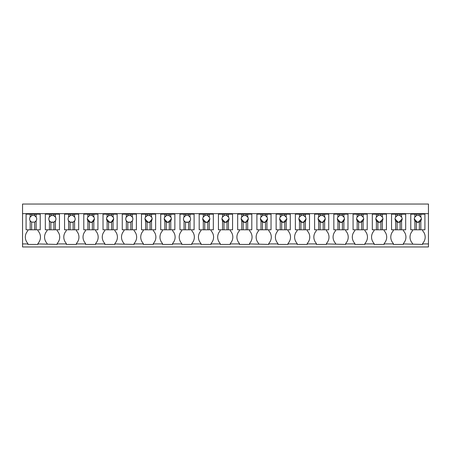 <?xml version="1.0" encoding="UTF-8"?>
<svg xmlns="http://www.w3.org/2000/svg" width="451" height="451" viewBox="0 0 451 451"><rect width="100%" height="100%" fill="white"/><g stroke="black" fill="none" stroke-linecap="round" stroke-linejoin="round"><path stroke-width="0.68" d="M22.55 243.929L22.55 213.639L428.45 213.639L428.45 246.956L22.55 246.956L22.55 243.929L27.849 243.929L27.849 243.422A9.15 9.15 0 0 1 27.849 230.799L27.849 229.79M22.55 213.639L22.55 204.044L428.45 204.044L428.45 213.639M354.841 244.431L354.841 243.929L354.841 244.431L364.938 244.431L364.938 243.929L374.076 243.929L374.076 244.431L384.173 244.431L384.173 243.929L393.311 243.929L393.311 244.431L403.408 244.431L403.408 243.929L422.643 244.431L422.643 243.929L428.45 243.929M277.906 244.431L277.906 243.929L277.906 244.431L288.003 244.431L288.003 243.929L297.136 243.929L297.136 244.431L307.238 244.431L307.238 243.929L316.371 243.929L316.371 244.431L326.468 244.431L326.468 243.929L345.703 244.431L345.703 243.929L354.841 243.929L354.841 243.422A9.15 9.15 0 0 1 354.841 230.799L354.841 229.79L354.841 230.799M143.26 244.431L143.26 243.929L143.26 244.431L153.357 244.431L153.357 243.929L162.495 243.929L162.495 244.431L172.592 244.431L172.592 243.929L181.73 243.929L181.73 244.431L191.827 244.431L191.827 243.929L200.966 243.929L200.966 244.431L211.062 244.431L211.062 243.929L220.201 243.929L220.201 244.431L230.298 244.431L230.298 243.929L239.436 243.929L239.436 244.431L249.533 244.431L249.533 243.929L268.768 244.431L268.768 243.929L277.906 243.929L277.906 243.422A9.15 9.15 0 0 1 277.906 230.799L277.906 229.79L277.906 230.799M85.555 244.431L85.555 243.929L85.555 244.431L95.651 244.431L95.651 243.929L104.79 243.929L104.79 244.431L114.887 244.431L114.887 243.929L134.122 244.431L134.122 243.929L143.26 243.929L143.26 243.422A9.15 9.15 0 0 1 143.26 230.799L143.26 229.79L143.26 230.799M66.32 244.431L66.32 243.929L66.32 244.431L76.416 244.431L76.416 243.929L85.555 243.929L85.555 243.422A9.15 9.15 0 0 1 85.555 230.799L85.555 229.79M27.849 243.929L27.849 244.431L37.946 244.431L37.946 243.929L57.181 244.431L57.181 243.929L66.32 243.929L66.32 243.422A9.15 9.15 0 0 1 66.32 230.799L66.32 229.79M26.085 214.14L30.178 214.14L30.178 217.027A3.535 3.535 0 0 0 30.178 220.849L30.178 229.79L26.085 229.79L26.085 213.639M422.643 243.929L422.643 243.422A9.15 9.15 0 0 0 422.643 230.799L422.643 229.79M412.547 243.929L412.547 243.422A9.15 9.15 0 0 1 412.547 230.799L412.547 229.79M403.408 243.929L403.408 243.422A9.15 9.15 0 0 0 403.408 230.799L403.408 229.79M393.311 243.929L393.311 243.422A9.15 9.15 0 0 1 393.311 230.799L393.311 229.79M384.173 243.929L384.173 243.422A9.15 9.15 0 0 0 384.173 230.799L384.173 229.79M374.076 243.929L374.076 243.422A9.15 9.15 0 0 1 374.076 230.799L374.076 229.79M364.938 243.929L364.938 243.422A9.15 9.15 0 0 0 364.938 230.799L364.938 229.79M345.703 243.929L345.703 243.422A9.15 9.15 0 0 0 345.703 230.799L345.703 229.79M335.606 243.929L335.606 243.422A9.15 9.15 0 0 1 335.606 230.799L335.606 229.79M326.468 243.929L326.468 243.422A9.15 9.15 0 0 0 326.468 230.799L326.468 229.79M316.371 243.929L316.371 243.422A9.15 9.15 0 0 1 316.371 230.799L316.371 229.79M307.238 243.929L307.238 243.422A9.15 9.15 0 0 0 307.238 230.799L307.238 229.79M297.136 243.929L297.136 243.422A9.15 9.15 0 0 1 297.136 230.799L297.136 229.79M288.003 243.929L288.003 243.422A9.15 9.15 0 0 0 288.003 230.799L288.003 229.79M268.768 243.929L268.768 243.422A9.15 9.15 0 0 0 268.768 230.799L268.768 229.79M258.671 243.929L258.671 243.422A9.15 9.15 0 0 1 258.671 230.799L258.671 229.79M249.533 243.929L249.533 243.422A9.15 9.15 0 0 0 249.533 230.799L249.533 229.79M239.436 243.929L239.436 243.422A9.15 9.15 0 0 1 239.436 230.799L239.436 229.79M230.298 243.929L230.298 243.422A9.15 9.15 0 0 0 230.298 230.799L230.298 229.79M220.201 243.929L220.201 243.422A9.15 9.15 0 0 1 220.201 230.799L220.201 229.79M211.062 243.929L211.062 243.422A9.15 9.15 0 0 0 211.062 230.799L211.062 229.79M200.966 243.929L200.966 243.422A9.15 9.15 0 0 1 200.966 230.799L200.966 229.79M191.827 243.929L191.827 243.422A9.15 9.15 0 0 0 191.827 230.799L191.827 229.79M181.73 243.929L181.73 243.422A9.15 9.15 0 0 1 181.73 230.799L181.73 229.79M172.592 243.929L172.592 243.422A9.15 9.15 0 0 0 172.592 230.799L172.592 229.79M162.495 243.929L162.495 243.422A9.15 9.15 0 0 1 162.495 230.799L162.495 229.79M153.357 243.929L153.357 243.422A9.15 9.15 0 0 0 153.357 230.799L153.357 229.79M134.122 243.929L134.122 243.422A9.15 9.15 0 0 0 134.122 230.799L134.122 229.79M124.025 243.929L124.025 243.422A9.15 9.15 0 0 1 124.025 230.799L124.025 229.79M114.887 243.929L114.887 243.422A9.15 9.15 0 0 0 114.887 230.799L114.887 229.79M104.79 243.929L104.79 243.422A9.15 9.15 0 0 1 104.79 230.799L104.79 229.79M95.651 243.929L95.651 243.422A9.15 9.15 0 0 0 95.651 230.799L95.651 229.79M76.416 243.929L76.416 243.422A9.15 9.15 0 0 0 76.416 230.799L76.416 229.79M57.181 243.929L57.181 243.422A9.15 9.15 0 0 0 57.181 230.799L57.181 229.79M47.084 243.929L47.084 243.422A9.15 9.15 0 0 1 47.084 230.799L47.084 229.79M37.946 244.431L37.946 243.422A9.15 9.15 0 0 0 37.946 230.799L37.946 229.79M424.915 213.639L424.915 229.79L410.782 229.79L410.782 213.639M405.68 213.639L405.68 229.79L391.547 229.79L391.547 213.639M386.445 213.639L386.445 229.79L372.312 229.79L372.312 213.639M367.21 213.639L367.21 229.79L353.077 229.79L353.077 213.639L353.077 214.14L357.169 214.14L357.169 217.027A3.535 3.535 0 0 0 357.169 220.849L357.169 229.79M347.975 213.639L347.975 229.79L333.841 229.79L333.841 213.639M328.74 213.639L328.74 229.79L314.606 229.79L314.606 213.639M309.504 213.639L309.504 229.79L295.371 229.79L295.371 213.639M290.275 213.639L290.275 229.79L276.136 229.79L276.136 213.639L276.136 214.14L280.234 214.14L280.234 217.027A3.535 3.535 0 0 0 280.234 220.849L280.234 229.79M271.04 213.639L271.04 229.79L256.901 229.79L256.901 213.639M251.805 213.639L251.805 229.79L237.666 229.79L237.666 213.639M232.569 213.639L232.569 229.79L218.431 229.79L218.431 213.639M213.334 213.639L213.334 229.79L199.195 229.79L199.195 213.639M194.099 213.639L194.099 229.79L179.96 229.79L179.96 213.639M174.864 213.639L174.864 229.79L160.725 229.79L160.725 213.639M155.629 213.639L155.629 229.79L141.496 229.79L141.496 213.639L141.496 214.14L145.588 214.14L145.588 217.027A3.535 3.535 0 0 0 145.588 220.849L145.588 229.79M136.394 213.639L136.394 229.79L122.26 229.79L122.26 213.639M117.159 213.639L117.159 229.79L103.025 229.79L103.025 213.639M97.923 213.639L97.923 229.79L83.79 229.79L83.79 213.639M78.688 213.639L78.688 229.79L64.555 229.79L64.555 213.639L64.555 214.14L68.648 214.14L68.648 217.027A3.535 3.535 0 0 0 68.648 220.849L68.648 229.79M59.453 213.639L59.453 229.79L45.32 229.79L45.32 213.639M40.218 213.639L40.218 229.79L30.178 229.79M37.946 243.422A9.15 9.15 0 0 0 37.946 230.799M30.178 214.14L34.665 214.14L34.665 215.741A3.535 3.535 0 0 0 30.178 217.027L31.638 215.741L31.638 214.14M40.218 214.14L34.665 214.14M36.125 214.14L36.125 217.027L34.665 215.741A3.535 3.535 0 0 1 36.683 218.938A3.535 3.535 0 0 0 36.125 217.027M35.443 221.627A3.535 3.535 0 0 0 36.683 218.938M30.86 221.627A3.535 3.535 0 0 1 30.178 220.849L31.638 222.129L34.665 222.129L36.125 220.849L36.125 229.79M34.665 222.129L34.665 229.79M31.638 222.129L31.638 229.79M45.32 214.14L49.413 214.14L49.413 217.027A3.535 3.535 0 0 0 49.413 220.849L49.413 229.79M49.413 214.14L53.9 214.14L53.9 215.741A3.535 3.535 0 0 0 50.873 215.741L49.413 217.027M59.453 214.14L53.9 214.14M55.36 214.14L55.36 217.027L53.9 215.741M55.36 229.79L55.36 220.849A3.535 3.535 0 0 0 55.36 217.027M55.36 220.849L53.9 222.129L53.9 229.79M49.413 220.849L50.873 222.129L53.9 222.129M50.873 222.129L50.873 229.79M48.855 218.938C48.635 223.493 56.138 223.493 55.918 218.938C56.138 214.377 48.635 214.377 48.855 218.938M50.873 214.14L50.873 215.741M68.648 214.14L73.135 214.14L73.135 215.741A3.535 3.535 0 0 0 68.648 217.027L70.108 215.741L70.108 214.14M78.688 214.14L73.135 214.14M74.595 214.14L74.595 217.027L73.135 215.741A3.535 3.535 0 0 1 75.154 218.938A3.535 3.535 0 0 0 74.595 217.027M74.595 229.79L74.595 220.849A3.535 3.535 0 0 0 75.154 218.938C75.373 223.493 67.87 223.493 68.09 218.938M74.595 220.849L73.135 222.129L73.135 229.79M68.648 220.849L70.108 222.129L73.135 222.129M70.108 222.129L70.108 229.79M83.79 214.14L87.883 214.14L87.883 217.027A3.535 3.535 0 0 0 87.883 220.849L87.883 229.79M87.883 214.14L92.37 214.14L92.37 215.741A3.535 3.535 0 0 0 87.883 217.027L89.343 215.741L89.343 214.14M97.923 214.14L92.37 214.14M93.831 214.14L93.831 217.027A3.535 3.535 0 0 0 92.37 215.741L93.831 217.027A3.535 3.535 0 0 1 93.831 220.849L93.831 229.79M93.831 220.849L92.37 222.129L92.37 229.79M87.883 220.849L89.343 222.129L92.37 222.129M89.343 222.129L89.343 229.79M87.325 218.938L90.572 222.461M90.972 222.467L91.395 222.428M91.812 222.337L94.389 218.938M103.025 214.14L107.118 214.14L107.118 217.027A3.535 3.535 0 0 0 107.118 220.849L107.118 229.79M107.118 214.14L111.606 214.14L111.606 215.741A3.535 3.535 0 0 0 108.578 215.741L107.118 217.027M117.159 214.14L111.606 214.14M113.066 214.14L113.066 217.027L111.606 215.741M113.066 229.79L113.066 220.849A3.535 3.535 0 0 0 113.066 217.027M113.066 220.849L111.606 222.129L111.606 229.79M107.118 220.849L108.578 222.129L111.606 222.129M108.578 222.129L108.578 229.79M111.042 222.337L113.624 218.938C113.844 214.377 106.34 214.377 106.554 218.938L109.807 222.461M110.207 222.467L110.63 222.428M108.578 214.14L108.578 215.741M122.26 214.14L126.353 214.14L126.353 217.027A3.535 3.535 0 0 0 126.353 220.849L126.353 229.79M126.353 214.14L130.841 214.14L130.841 215.741A3.535 3.535 0 0 0 127.813 215.741L126.353 217.027M136.394 229.79L136.394 214.14L130.841 214.14M132.295 214.14L132.295 217.027L130.841 215.741M132.295 229.79L132.295 220.849A3.535 3.535 0 0 0 132.295 217.027M132.295 220.849L130.841 222.129L130.841 229.79M126.353 220.849L127.813 222.129L130.841 222.129M127.813 222.129L127.813 229.79M125.79 218.938C125.575 223.493 133.079 223.493 132.859 218.938C133.079 214.377 125.575 214.377 125.79 218.938M127.813 214.14L127.813 215.741M145.588 214.14L150.076 214.14L150.076 215.741A3.535 3.535 0 0 0 147.049 215.741L145.588 217.027M155.629 214.14L150.076 214.14M151.53 214.14L151.53 217.027L150.076 215.741M151.53 229.79L151.53 220.849A3.535 3.535 0 0 0 151.53 217.027M151.53 220.849L150.076 222.129L150.076 229.79M145.588 220.849L147.049 222.129L150.076 222.129M147.049 222.129L147.049 229.79M149.512 222.337L152.094 218.938C152.314 214.377 144.81 214.377 145.025 218.938L148.278 222.461M148.678 222.467L149.101 222.428M147.049 214.14L147.049 215.741M160.725 214.14L164.824 214.14L164.824 217.027A3.535 3.535 0 0 0 164.824 220.849L164.824 229.79M164.824 214.14L169.311 214.14L169.311 215.741A3.535 3.535 0 0 0 166.284 215.741L164.824 217.027M174.864 214.14L169.311 214.14M170.766 214.14L170.766 217.027L169.311 215.741M170.766 229.79L170.766 220.849A3.535 3.535 0 0 0 170.766 217.027M170.766 220.849L169.311 222.129L169.311 229.79M164.824 220.849L166.284 222.129L169.311 222.129M166.284 222.129L166.284 229.79M167.913 222.467L171.329 218.938C171.543 214.377 164.046 214.377 164.26 218.938L167.513 222.461M166.284 214.14L166.284 215.741M179.96 214.14L184.059 214.14L184.059 217.027A3.535 3.535 0 0 0 184.059 220.849L184.059 229.79M184.059 214.14L188.546 214.14L188.546 215.741A3.535 3.535 0 0 0 184.059 217.027L185.513 215.741L185.513 214.14M194.099 214.14L188.546 214.14M190.001 214.14L190.001 217.027L188.546 215.741A3.535 3.535 0 0 1 190.564 218.938A3.535 3.535 0 0 0 190.001 217.027M190.001 229.79L190.001 220.849A3.535 3.535 0 0 0 190.564 218.938C190.779 223.493 183.281 223.493 183.495 218.938M190.001 220.849L188.546 222.129L188.546 229.79M184.059 220.849L185.513 222.129L188.546 222.129M185.513 222.129L185.513 229.79M199.195 214.14L203.294 214.14L203.294 217.027A3.535 3.535 0 0 0 203.294 220.849L203.294 229.79M203.294 214.14L207.781 214.14L207.781 215.741A3.535 3.535 0 0 0 203.294 217.027L204.748 215.741L204.748 214.14M213.334 229.79L213.334 214.14L207.781 214.14M209.236 214.14L209.236 217.027L207.781 215.741A3.535 3.535 0 0 1 209.8 218.938A3.535 3.535 0 0 0 209.236 217.027M209.236 229.79L209.236 220.849A3.535 3.535 0 0 0 209.8 218.938L207.218 222.337M209.236 220.849L207.781 222.129L207.781 229.79M203.294 220.849L204.748 222.129L207.781 222.129M204.748 222.129L204.748 229.79M202.73 218.938L205.983 222.461M206.378 222.467L206.8 222.428M218.431 214.14L222.529 214.14L222.529 217.027A3.535 3.535 0 0 0 222.529 220.849L222.529 229.79M222.529 214.14L227.016 214.14L227.016 215.741A3.535 3.535 0 0 0 222.529 217.027L223.984 215.741L223.984 214.14M232.569 214.14L227.016 214.14M228.471 214.14L228.471 217.027A3.535 3.535 0 0 0 227.016 215.741L228.471 217.027A3.535 3.535 0 0 1 228.471 220.849L228.471 229.79M228.471 220.849L227.016 222.129L227.016 229.79M222.529 220.849L223.984 222.129L227.016 222.129M223.984 222.129L223.984 229.79M221.965 218.938L225.218 222.461M225.613 222.467L229.035 218.938M237.666 214.14L241.764 214.14L241.764 217.027A3.535 3.535 0 0 0 241.764 220.849L241.764 229.79M241.764 214.14L246.252 214.14L246.252 215.741A3.535 3.535 0 0 0 243.219 215.741L241.764 217.027M251.805 214.14L246.252 214.14M247.706 214.14L247.706 217.027L246.252 215.741M247.706 229.79L247.706 220.849A3.535 3.535 0 0 0 247.706 217.027M247.706 220.849L246.252 222.129L246.252 229.79M241.764 220.849L243.219 222.129L246.252 222.129M243.219 222.129L243.219 229.79M245.688 222.337L248.27 218.938C248.484 214.377 240.986 214.377 241.2 218.938L244.448 222.461M244.848 222.467L245.271 222.428M243.219 214.14L243.219 215.741M256.901 214.14L260.999 214.14L260.999 217.027A3.535 3.535 0 0 0 260.999 220.849L260.999 229.79M260.999 214.14L265.487 214.14L265.487 215.741A3.535 3.535 0 0 0 260.999 217.027L262.454 215.741L262.454 214.14M271.04 229.79L271.04 214.14L265.487 214.14M266.941 214.14L266.941 217.027L265.487 215.741A3.535 3.535 0 0 1 267.505 218.938A3.535 3.535 0 0 0 266.941 217.027M266.941 229.79L266.941 220.849A3.535 3.535 0 0 0 267.505 218.938L264.923 222.337M266.941 220.849L265.487 222.129L265.487 229.79M260.999 220.849L262.454 222.129L265.487 222.129M262.454 222.129L262.454 229.79M260.436 218.938L263.683 222.461M264.083 222.467L264.506 222.428M280.234 214.14L284.716 214.14L284.716 215.741A3.535 3.535 0 0 0 280.234 217.027L281.689 215.741L281.689 214.14M290.275 214.14L284.716 214.14M286.176 214.14L286.176 217.027A3.535 3.535 0 0 0 284.716 215.741L286.176 217.027A3.535 3.535 0 0 1 286.176 220.849L286.176 229.79M286.176 220.849L284.716 222.129L284.716 229.79M280.234 220.849L281.689 222.129L284.716 222.129M281.689 222.129L281.689 229.79M279.671 218.938L282.918 222.461M283.318 222.467L286.74 218.938M295.371 214.14L299.47 214.14L299.47 217.027A3.535 3.535 0 0 0 299.47 220.849L299.47 229.79M299.47 214.14L303.951 214.14L303.951 215.741A3.535 3.535 0 0 0 299.47 217.027L300.924 215.741L300.924 214.14M309.504 214.14L303.951 214.14M305.412 214.14L305.412 217.027L303.951 215.741A3.535 3.535 0 0 1 305.975 218.938A3.535 3.535 0 0 0 305.412 217.027M305.412 229.79L305.412 220.849A3.535 3.535 0 0 0 305.975 218.938L303.393 222.337M305.412 220.849L303.951 222.129L303.951 229.79M299.47 220.849L300.924 222.129L303.951 222.129M300.924 222.129L300.924 229.79M298.906 218.938L302.153 222.461M302.553 222.467L302.976 222.428M314.606 214.14L318.705 214.14L318.705 217.027A3.535 3.535 0 0 0 318.705 220.849L318.705 229.79M318.705 214.14L323.187 214.14L323.187 215.741A3.535 3.535 0 0 0 320.159 215.741L318.705 217.027M328.74 214.14L323.187 214.14M324.647 214.14L324.647 217.027L323.187 215.741M324.647 229.79L324.647 220.849A3.535 3.535 0 0 0 324.647 217.027M324.647 220.849L323.187 222.129L323.187 229.79M318.705 220.849L320.159 222.129L323.187 222.129M320.159 222.129L320.159 229.79M322.628 222.337L325.21 218.938C325.425 214.377 317.921 214.377 318.141 218.938L321.388 222.461M321.788 222.467L322.211 222.428M320.159 214.14L320.159 215.741M333.841 214.14L337.934 214.14L337.934 217.027A3.535 3.535 0 0 0 337.934 220.849L337.934 229.79M337.934 214.14L342.422 214.14L342.422 215.741A3.535 3.535 0 0 0 337.934 217.027L339.394 215.741L339.394 214.14M347.975 229.79L347.975 214.14L342.422 214.14M343.882 214.14L343.882 217.027L342.422 215.741A3.535 3.535 0 0 1 344.446 218.938A3.535 3.535 0 0 0 343.882 217.027M343.882 229.79L343.882 220.849A3.535 3.535 0 0 0 344.446 218.938L341.864 222.337M343.882 220.849L342.422 222.129L342.422 229.79M337.934 220.849L339.394 222.129L342.422 222.129M339.394 222.129L339.394 229.79M337.376 218.938L340.623 222.461M341.024 222.467L341.446 222.428M357.169 214.14L361.657 214.14L361.657 215.741A3.535 3.535 0 0 0 357.169 217.027L358.63 215.741L358.63 214.14M367.21 214.14L361.657 214.14M363.117 214.14L363.117 217.027A3.535 3.535 0 0 0 361.657 215.741L363.117 217.027A3.535 3.535 0 0 1 363.117 220.849L363.117 229.79M363.117 220.849L361.657 222.129L361.657 229.79M357.169 220.849L358.63 222.129L361.657 222.129M358.63 222.129L358.63 229.79M356.611 218.938L359.859 222.461M360.259 222.467L363.675 218.938M372.312 214.14L376.405 214.14L376.405 217.027A3.535 3.535 0 0 0 376.405 220.849L376.405 229.79M376.405 214.14L380.892 214.14L380.892 215.741A3.535 3.535 0 0 0 376.405 217.027L377.865 215.741L377.865 214.14M386.445 214.14L380.892 214.14M382.352 214.14L382.352 217.027L380.892 215.741A3.535 3.535 0 0 1 382.91 218.938A3.535 3.535 0 0 0 382.352 217.027M382.352 229.79L382.352 220.849A3.535 3.535 0 0 0 382.91 218.938L379.494 222.467M382.352 220.849L380.892 222.129L380.892 229.79M376.405 220.849L377.865 222.129L380.892 222.129M377.865 222.129L377.865 229.79M375.846 218.938L379.094 222.461M391.547 214.14L395.64 214.14L395.64 217.027A3.535 3.535 0 0 0 395.64 220.849L395.64 229.79M395.64 214.14L400.127 214.14L400.127 215.741A3.535 3.535 0 0 0 395.64 217.027L397.1 215.741L397.1 214.14M405.68 214.14L400.127 214.14M401.587 214.14L401.587 217.027L400.127 215.741A3.535 3.535 0 0 1 402.145 218.938A3.535 3.535 0 0 0 401.587 217.027M401.587 229.79L401.587 220.849A3.535 3.535 0 0 0 402.145 218.938L398.729 222.467M401.587 220.849L400.127 222.129L400.127 229.79M395.64 220.849L397.1 222.129L400.127 222.129M397.1 222.129L397.1 229.79M395.082 218.938L398.329 222.461M410.782 214.14L414.875 214.14L414.875 217.027A3.535 3.535 0 0 0 414.875 220.849L414.875 229.79M414.875 214.14L419.362 214.14L419.362 215.741A3.535 3.535 0 0 0 414.875 217.027L416.335 215.741L416.335 214.14M424.915 214.14L419.362 214.14M420.822 214.14L420.822 217.027L419.362 215.741A3.535 3.535 0 0 1 421.381 218.938A3.535 3.535 0 0 0 420.822 217.027M420.822 229.79L420.822 220.849A3.535 3.535 0 0 0 421.381 218.938L417.964 222.467M420.822 220.849L419.362 222.129L419.362 229.79M414.875 220.849L416.335 222.129L419.362 222.129M416.335 222.129L416.335 229.79M414.317 218.938L417.564 222.461"/></g></svg>
